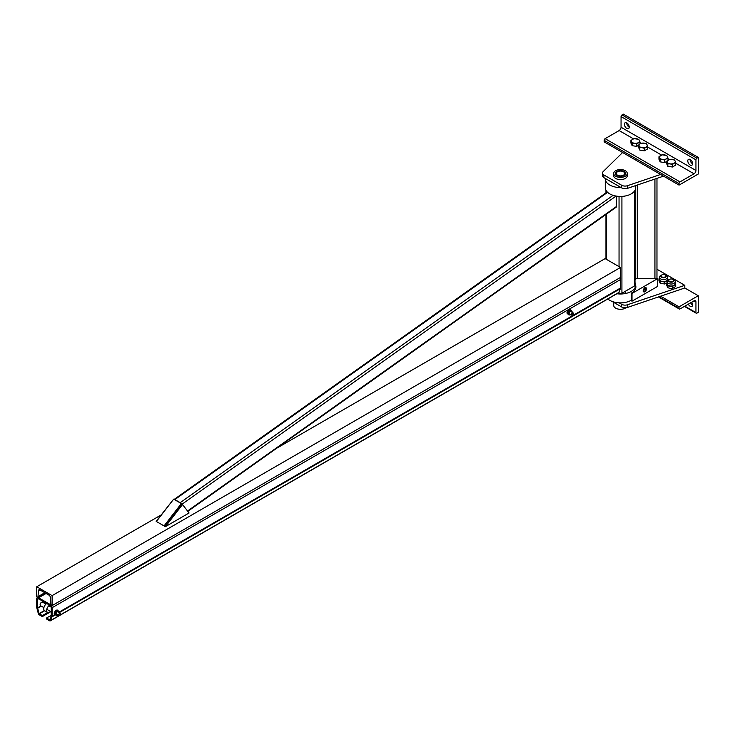 <?xml version="1.0" encoding="UTF-8"?>
<svg xmlns="http://www.w3.org/2000/svg" width="735" height="735" viewBox="0 0 735 735"><rect width="100%" height="100%" fill="white"/><g stroke="black" fill="none" stroke-linecap="round" stroke-linejoin="round"><path stroke-width="1.1" d="M607.9 299.016L607.827 298.97A15.205 8.783 0 0 0 631.236 300.293A15.205 8.783 0 0 0 631.429 300.183M635.003 282.608A15.205 8.783 180 0 1 635.692 285.217A15.205 8.783 180 0 1 631.236 291.427A15.205 8.783 180 0 1 616.876 293.743M605.291 178.44A15.205 8.783 0 0 0 605.272 178.789A15.205 8.783 0 0 0 621.084 187.563M635.692 185.578L635.692 187.655A15.205 8.783 180 0 1 631.236 193.865A15.205 8.783 180 0 1 614.662 195.767A15.205 8.783 180 0 1 605.272 187.655L605.272 178.789M618.383 292.879L619.045 293.256A2.04 1.176 0 0 0 621.92 293.256L634.406 286.044A2.04 1.176 0 0 0 635.003 285.217L635.003 190.273M36.75 598.841A2.582 1.488 60 0 1 37.283 597.656A2.582 1.488 60 0 1 38.578 597.785L50.283 604.547A2.582 1.488 60 0 1 52.111 607.707L52.111 616.169A2.582 1.488 60 0 1 52.001 616.821L50.568 620.542A1.498 0.864 60 0 1 50.32 620.845A1.498 0.864 60 0 1 49.576 620.772L46.544 619.017L46.544 618.016L49.714 619.789L51.193 616.013A1.36 0.781 -120 0 0 51.248 615.664L51.248 607.211A1.36 0.781 -120 0 0 50.283 605.548L38.578 598.786A1.36 0.781 -120 0 0 37.898 598.722A1.36 0.781 -120 0 0 37.614 599.337L37.614 607.799A1.36 0.781 -120 0 0 37.669 608.203L39.102 613.578L42.318 615.581L42.318 616.582L39.286 614.827A1.498 0.864 60 0 1 38.293 613.449L36.86 608.084A2.582 1.488 60 0 1 36.75 607.294L36.75 598.841M51.248 615.305L46.544 618.016M618.31 292.76A1.498 0.864 -120 0 0 618.695 292.695A1.498 0.864 -120 0 0 618.943 292.392L620.377 288.671A2.582 1.488 -120 0 0 620.487 288.019L620.487 279.566A2.582 1.488 -120 0 0 619.945 277.766M50.844 611.658L42.318 616.582M47.683 612.485L42.318 615.581M165.375 526.683L189.088 512.993L182.519 504.532L165.375 526.683L156.16 521.363L173.515 499.331M156.932 521.804L164.612 526.242L181.756 504.091L181.352 503.567L164.208 525.718M182.519 504.532L181.756 504.091L164.612 526.242M156.527 521.29L173.671 499.129L181.352 503.567M45.928 604.115L42.566 602.176A2.04 1.176 120 0 0 41.546 602.277A2.04 1.176 120 0 0 40.223 604.069A2.04 1.176 120 0 0 40.535 605.704L43.898 607.643M46.737 603.499A4.346 2.508 120 0 0 43.971 607.33A4.346 2.508 120 0 0 44.66 610.748L39.286 613.826M50.614 611.52A4.346 2.508 -60 0 1 47.536 612.411A4.346 2.508 -60 0 1 46.856 608.993A4.346 2.508 -60 0 1 49.612 605.162M59.719 615.452A1.36 0.781 -60 0 1 59.645 615.498A1.36 0.781 -60 0 1 58.965 615.562A1.36 0.781 -60 0 1 58.763 614.478A1.36 0.781 -60 0 1 59.645 613.284A1.36 0.781 -60 0 1 60.325 613.211A1.36 0.781 -60 0 1 60.61 613.835A1.36 0.781 -60 0 1 60.601 613.918M59.792 613.532A1.158 0.671 -60 0 1 60.61 614.001A1.158 0.671 -60 0 1 59.792 615.415A1.158 0.671 -60 0 1 58.975 614.947A1.158 0.671 -60 0 1 59.792 613.532M54.978 613.872L55.594 612.742A2.306 1.332 120 0 0 55.594 614.625L54.215 613.431L55.594 614.625A2.306 1.332 120 0 0 55.851 614.864L56.623 615.305A2.306 1.332 -60 0 1 56.264 613.459A2.306 1.332 -60 0 1 57.78 611.419A2.306 1.332 -60 0 1 58.929 611.309A2.306 1.332 -60 0 1 59.388 612.668M57.808 610.353L58.423 611.107A2.306 1.332 120 0 0 58.166 610.868A2.306 1.332 120 0 0 57.008 610.978L57.808 610.353L57.036 609.912L55.153 610.996L54.215 613.431M55.594 612.742L55.924 611.437L57.008 610.978A2.306 1.332 120 0 0 55.594 612.742M55.153 610.996L55.924 611.437M58.028 615.02A2.306 1.332 -60 0 1 56.623 615.305M57.008 614.745L55.924 615.204M572.409 315.021A1.36 0.781 -60 0 1 572.335 315.067L572.482 314.984A1.158 0.671 -60 0 1 571.665 314.516A1.158 0.671 -60 0 1 572.482 313.101A1.158 0.671 -60 0 1 573.291 313.569A1.158 0.671 -60 0 1 572.482 314.984L572.335 315.067A1.36 0.781 -60 0 1 571.655 315.131A1.36 0.781 -60 0 1 571.655 313.569A1.36 0.781 -60 0 1 573.015 312.779A1.36 0.781 -60 0 1 573.291 313.404A1.36 0.781 -60 0 1 573.291 313.487M570.489 309.922L571.104 310.675A2.306 1.332 120 0 0 570.847 310.436A2.306 1.332 120 0 0 569.698 310.547L570.489 309.922L569.726 309.481L568.642 309.94L567.227 311.695L566.896 313L568.605 314.773L567.668 313.441L568.284 312.311A2.306 1.332 120 0 0 568.284 314.194A2.306 1.332 120 0 0 568.541 314.433L569.313 314.874A2.306 1.332 -60 0 1 569.313 312.21A2.306 1.332 -60 0 1 571.619 310.877A2.306 1.332 -60 0 1 572.078 312.237M566.896 313L567.668 313.441M569.698 314.314L568.605 314.773M570.718 314.589A2.306 1.332 -60 0 1 570.461 314.764A2.306 1.332 -60 0 1 569.313 314.874M569.698 310.547A2.306 1.332 120 0 0 568.284 312.311L568.605 311.006L569.698 310.547M567.843 310.565L568.605 311.006M52.111 595.626L52.111 605.603L51.634 605.328A1.084 0.625 60 0 1 50.862 604.069L50.439 597.619A2.168 1.259 -120 0 0 48.905 595.102L39.956 589.939A2.168 1.259 -120 0 0 38.872 589.828A2.168 1.259 -120 0 0 38.422 590.683L37.999 596.636A1.084 0.625 60 0 1 37.228 597.013L36.75 596.737L36.75 586.76L52.111 595.626L620.487 267.476L605.125 258.61L276.764 448.185M620.487 267.476L620.487 277.453L52.111 605.603M161.121 514.95L36.75 586.76M174.177 499.433A1.626 0.827 54.6 0 1 174.838 499.579L180.213 502.685A1.626 0.827 54.6 0 1 180.929 503.328M187.811 511.339L616.343 207.086L616.647 196.153M611.943 301.35L621.727 307A4.75 2.747 0 0 0 627.488 307.423L684.809 287.991L684.809 285.327L627.488 304.759A4.75 2.747 180 0 1 621.727 304.336L619.118 302.829M656.971 269.258L684.809 285.327M663.521 176.143L627.488 188.362A4.75 2.747 180 0 1 621.727 187.93L603.876 177.631A4.75 2.747 180 0 1 602.489 175.693L602.489 173.028A4.75 2.747 0 0 0 603.876 174.967L621.727 185.275A4.75 2.747 0 0 0 627.488 185.698L660.618 174.461M622.591 152.512L603.141 171.641A4.75 2.747 0 0 0 602.489 173.028M635.251 189.759L635.251 279.355M656.971 178.357L656.971 278.565M672.396 164.53L670.118 163.877A4.07 2.352 0 0 0 674.059 163.271L672.396 164.53L672.396 167.001L675.722 165.081L675.722 162.61L674.059 163.271A4.07 2.352 0 0 0 675.107 161.002L675.722 162.61M674.5 159.982L675.107 161.002A4.07 2.352 0 0 0 672.231 159.339A4.07 2.352 0 0 0 668.299 159.945A4.07 2.352 0 0 0 667.242 162.214A4.07 2.352 0 0 0 670.118 163.877L667.849 163.822L666.636 161.204L669.962 159.284L674.5 159.982M666.636 161.204L666.636 163.675L667.849 166.294L667.849 163.822M667.849 166.294L672.396 167.001M664.716 160.092L662.437 159.44A4.07 2.352 0 0 0 666.379 158.833L664.716 160.092L664.716 162.564L666.636 161.461M666.82 155.544L668.041 158.172L666.379 158.833A4.07 2.352 0 0 0 667.426 156.564A4.07 2.352 0 0 0 664.55 154.901A4.07 2.352 0 0 0 660.618 155.508A4.07 2.352 0 0 0 659.561 157.777A4.07 2.352 0 0 0 662.437 159.44L660.168 159.385L658.955 156.766L662.281 154.846L666.82 155.544M668.041 160.101L668.041 158.172M658.955 156.766L658.955 159.238L660.168 161.865L660.168 159.385M660.168 161.865L664.716 162.564M630.915 140.578L631.53 141.598A4.07 2.352 180 0 1 632.578 139.319L630.915 140.578L630.915 143.059L632.137 145.677L632.137 143.206L636.675 143.904L640.001 141.984L638.788 139.365L634.241 138.658L632.578 139.319A4.07 2.352 180 0 1 636.51 138.713A4.07 2.352 180 0 1 639.395 140.376A4.07 2.352 180 0 1 638.338 142.645A4.07 2.352 180 0 1 634.406 143.261A4.07 2.352 180 0 1 631.53 141.598L632.137 143.206M638.596 145.273L636.675 146.384L632.137 145.677M636.675 146.384L636.675 143.904M640.001 143.913L640.001 141.984M638.596 145.016L639.202 146.026A4.07 2.352 180 0 1 640.258 143.757L638.596 145.016L638.596 147.487L639.817 150.115L639.817 147.634L642.087 147.689A4.07 2.352 180 0 1 639.202 146.026L639.817 147.634M646.469 143.794L641.921 143.095L640.258 143.757A4.07 2.352 180 0 1 644.191 143.15A4.07 2.352 180 0 1 647.076 144.813L646.469 143.794M644.356 150.813L644.356 148.341L647.682 146.421L647.682 148.893L644.356 150.813L639.817 150.115M647.682 146.421L647.076 144.813A4.07 2.352 180 0 1 646.019 147.083A4.07 2.352 180 0 1 642.087 147.689L644.356 148.341M669.383 279.438A2.72 1.571 0 0 0 669.254 279.511L669.254 279.511A2.72 1.571 0 0 0 668.464 280.614A2.72 1.571 0 0 0 671.174 282.185A2.72 1.571 0 0 0 673.894 280.614A2.72 1.571 0 0 0 673.095 279.511A2.72 1.571 0 0 0 672.966 279.438M669.493 279.364A2.38 1.369 0 0 0 669.493 279.373A2.38 1.369 0 0 0 669.493 281.312A2.38 1.369 0 0 0 672.856 281.312A2.38 1.369 0 0 0 672.856 279.373A2.38 1.369 0 0 0 669.493 279.364L669.493 279.373M667.104 282.846L666.636 283.26L667.242 284.27A4.07 2.352 180 0 1 667.104 283.664L667.104 281.67A4.07 2.352 0 0 0 671.174 284.022A4.07 2.352 0 0 0 675.245 281.67A4.07 2.352 0 0 0 673.361 279.686M675.245 281.67L675.245 283.664A4.07 2.352 180 0 1 674.059 285.327L675.722 284.665L675.722 286.512L672.396 288.432L670.118 288.377L667.849 287.725L666.636 285.106L666.636 283.26M667.849 287.725L667.849 285.878L672.396 286.586L674.059 285.327A4.07 2.352 180 0 1 670.118 285.933A4.07 2.352 180 0 1 667.242 284.27L667.849 285.878M672.396 288.432L672.396 286.586M668.988 279.686A4.07 2.352 0 0 0 668.299 280.007A4.07 2.352 0 0 0 667.104 281.67M675.722 284.665L675.107 283.058M661.702 275A2.72 1.571 0 0 0 661.573 275.074L661.573 275.074A2.72 1.571 0 0 0 660.783 276.185A2.72 1.571 0 0 0 663.494 277.747A2.72 1.571 0 0 0 666.213 276.185A2.72 1.571 0 0 0 665.414 275.074A2.72 1.571 0 0 0 665.285 275M661.812 274.936L661.812 274.936A2.38 1.369 0 0 0 661.812 276.875A2.38 1.369 0 0 0 665.175 276.875A2.38 1.369 0 0 0 665.175 274.936A2.38 1.369 0 0 0 661.812 274.936M667.068 282.874L664.716 283.995L664.716 282.148L668.041 280.228L667.426 278.62M664.716 283.995L660.168 283.297L658.955 280.669L658.955 278.822L660.168 281.45L662.437 281.505A4.07 2.352 180 0 1 659.561 279.842A4.07 2.352 180 0 1 659.424 279.226L659.424 277.233A4.07 2.352 0 0 0 663.494 279.585A4.07 2.352 0 0 0 667.564 277.233A4.07 2.352 0 0 0 665.68 275.248M660.168 283.297L660.168 281.45M661.307 275.248A4.07 2.352 0 0 0 660.618 275.57A4.07 2.352 0 0 0 659.424 277.233M667.564 277.233L667.564 279.226A4.07 2.352 180 0 1 666.379 280.889A4.07 2.352 180 0 1 662.437 281.505L664.716 282.148M659.424 278.418L658.955 278.822M626.817 122.92A3.39 1.957 60 0 1 629.041 125.905A3.39 1.957 60 0 1 628.517 128.625A3.39 1.957 60 0 1 625.127 126.668A3.39 1.957 60 0 1 625.127 122.745A3.39 1.957 60 0 1 626.817 122.92M626.725 122.864A3.39 1.957 -120 0 0 629.215 127.183M679.048 185.11L679.048 183.557A1.36 0.781 -60 0 1 680.013 181.894L694.024 173.8A2.72 1.571 120 0 0 695.944 170.474L695.944 159.835A1.36 0.781 -60 0 1 696.909 158.172L698.25 157.391L698.25 174.02L679.048 185.11L604.161 141.873L604.161 140.321L679.048 183.557M698.25 157.391L623.363 114.155L622.021 114.936A1.36 0.781 120 0 0 621.057 116.599L621.057 127.238A2.72 1.571 -60 0 1 619.136 130.564L605.125 138.658A1.36 0.781 120 0 0 604.161 140.321M690.091 159.449A3.39 1.957 -120 0 0 692.581 163.767M690.183 159.495A3.39 1.957 60 0 1 692.407 162.49A3.39 1.957 60 0 1 691.883 165.21A3.39 1.957 60 0 1 688.484 163.253A3.39 1.957 60 0 1 688.484 159.33A3.39 1.957 60 0 1 690.183 159.495M692.581 305.007A3.39 1.957 60 0 1 692.489 304.952A3.39 1.957 60 0 1 690.615 302.82M698.25 312.375L698.25 295.746L679.048 306.835L679.048 308.388A1.36 0.781 120 0 0 679.333 309.012A1.36 0.781 120 0 0 680.013 308.939L694.024 300.845A2.72 1.571 -60 0 1 695.383 300.716A2.72 1.571 -60 0 1 695.944 301.956L695.944 312.596A1.36 0.781 120 0 0 696.229 313.22A1.36 0.781 120 0 0 696.909 313.156L698.25 312.375M684.809 287.991L698.25 295.746M660.618 296.196L679.048 306.835M688.309 304.152A3.39 1.957 -120 0 0 690.183 306.284A3.39 1.957 -120 0 0 691.883 306.449A3.39 1.957 -120 0 0 691.681 302.204M617.023 171.475A4.888 2.821 180 0 1 622.352 170.86A4.888 2.821 180 0 1 625.375 173.469A4.888 2.821 180 0 1 620.487 176.29A4.888 2.821 180 0 1 615.599 173.469A4.888 2.821 180 0 1 617.023 171.475M627.267 173.469L627.267 175.683A6.79 3.923 180 0 1 620.487 179.606A6.79 3.923 180 0 1 613.697 175.683L613.697 173.469A6.79 3.923 -0 0 0 620.487 177.383A6.79 3.923 -0 0 0 627.267 173.469A6.79 3.923 -0 0 0 623.078 169.849A6.79 3.923 -0 0 0 615.682 170.695A6.79 3.923 -0 0 0 613.697 173.469M617.326 171.861A4.75 2.747 0 0 0 617.124 171.972L617.124 171.972A4.75 2.747 0 0 0 615.728 173.91A4.75 2.747 0 0 0 615.755 174.186M625.209 174.186A4.75 2.747 0 0 0 625.237 173.91A4.75 2.747 0 0 0 623.84 171.972A4.75 2.747 0 0 0 623.638 171.861M617.51 171.751L617.51 171.751A4.208 2.425 180 0 1 623.464 171.751A4.208 2.425 180 0 1 623.464 175.187A4.208 2.425 180 0 1 617.51 175.187A4.208 2.425 180 0 1 617.51 171.751L617.51 171.751M613.697 302.361L613.697 305.392A6.79 3.923 0 0 0 617.887 309.012A6.79 3.923 0 0 0 625.283 308.167A6.79 3.923 0 0 0 625.889 307.763M628.103 307.285A1.084 0.625 -60 0 1 627.561 307.405M628.315 307.147A0.919 0.533 -60 0 1 628.168 307.248L628.168 307.248A0.919 0.533 -60 0 1 627.782 307.322M635.003 279.493L636.611 278.565L657.733 278.565L632.008 293.421L631.429 293.09A15.205 8.783 0 0 0 635.885 286.88A15.205 8.783 0 0 0 635.692 285.492M631.429 293.09L631.429 300.845L632.008 301.185L657.733 286.328L657.733 278.565M643.235 290.812A2.306 1.332 -60 0 1 644.246 288.497A2.306 1.332 -60 0 1 646.019 287.872A2.306 1.332 -60 0 1 646.019 290.536A2.306 1.332 -60 0 1 643.713 291.868A2.306 1.332 -60 0 1 643.235 290.812M632.008 301.185L632.008 293.421M635.003 277.72L635.003 265.528M635.077 279.456L635.077 277.674M646.267 289.93L644.099 291.85A2.168 1.259 120 0 0 645.633 290.968A2.168 1.259 120 0 0 646.405 288.984L646.267 289.93M646.267 287.881L646.405 288.984A2.168 1.259 120 0 0 645.633 287.89A2.168 1.259 120 0 0 644.099 288.781A2.168 1.259 120 0 0 643.336 290.757A2.168 1.259 120 0 0 644.099 291.85L643.198 291.703L643.198 289.654L644.733 287.743L646.267 287.881M643.906 290.426A1.36 0.781 120 0 0 644.191 291.051A1.36 0.781 120 0 0 645.55 290.261A1.36 0.781 120 0 0 645.55 288.699A1.36 0.781 120 0 0 644.503 289.057A1.36 0.781 120 0 0 643.906 290.426A1.36 0.781 -60 0 1 644.503 289.057A1.36 0.781 -60 0 1 645.55 288.699A1.36 0.781 -60 0 1 645.55 290.261A1.36 0.781 -60 0 1 644.191 291.051A1.36 0.781 -60 0 1 643.906 290.426M621.92 293.256L621.92 196.401M634.406 286.044L634.406 191.192M606.559 259.446L606.559 214.032M606.559 192.405L606.559 191.192M619.045 293.256L619.045 292.126M619.045 266.649L619.045 196.401M46.066 593.467L38.578 597.785M620.377 288.671L59.397 612.549M55.355 614.883L52.001 616.821M620.487 288.019L59.37 611.979M54.941 614.524L52.111 616.169M620.487 279.566L52.111 607.707M618.943 292.392L60.298 614.929M59.094 615.618L50.568 620.542M50.88 604.207L50.283 604.547M44.376 610.537L39.102 613.578M46.287 603.233L45.34 603.775M41.27 606.127L37.669 608.203M45.901 603.012L44.954 603.554M40.884 605.906L37.614 607.799M38.578 598.786L37.614 599.337M39.837 589.874L38.422 590.683M44.78 592.722L37.999 596.636M607.597 192.322L174.838 499.579M613.109 195.335L180.213 502.685M616.647 206.36L187.554 511.009M616.068 196.061L182.004 504.238M621.727 304.336L621.727 307M627.488 307.423L627.488 304.759M603.876 174.967L603.876 177.631M621.727 187.93L621.727 185.275M627.488 185.698L627.488 188.362M637.282 185.036L637.282 278.565M654.931 179.055L654.931 278.565M622.021 114.936L696.909 158.172M621.057 116.599L695.944 159.835M619.136 130.564L633.533 138.878M640.001 142.608L641.214 143.307M647.682 147.046L661.564 155.057M668.041 158.797L669.245 159.495M675.722 163.234L694.024 173.8M621.057 127.238L695.944 170.474M605.125 138.658L680.013 181.894M694.024 300.845L695.944 301.956M658.918 296.765L679.048 308.388M684.809 306.173L695.944 312.596M635.692 288.267L635.692 285.217M605.962 190.273L605.962 192.827M605.962 214.455L605.962 259.097M37.283 597.656L45.304 593.026M50.32 620.845L59.397 615.599M60.022 615.241L618.695 292.695M51.248 607.183L48.813 605.778M51.248 611.887L46.774 609.306M44.66 610.748L47.536 612.411M60.325 613.211L57.523 611.593M58.965 615.562L56.163 613.945M58.166 610.868L58.929 611.309M573.015 312.779L570.204 311.162M571.655 315.131L568.853 313.514M570.847 310.436L571.619 310.877M37.779 597.068L45.037 592.869M607.211 191.945L174.149 499.414M679.333 309.012L658.422 296.94M696.229 313.22L684.414 306.403M625.237 291.345L625.237 293.559"/></g></svg>
